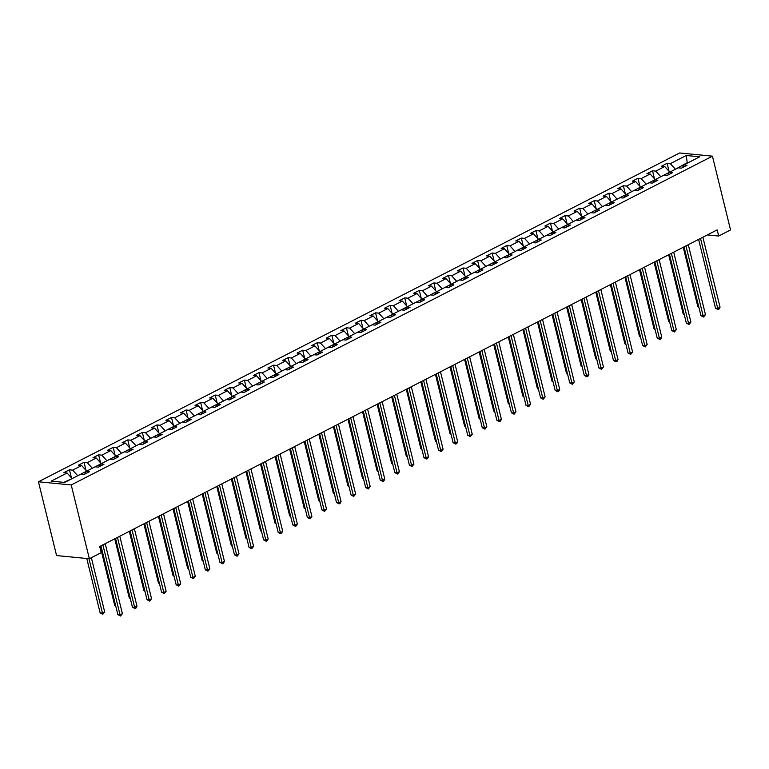 <?xml version="1.0" encoding="UTF-8"?>
<svg xmlns="http://www.w3.org/2000/svg" width="769" height="769" viewBox="0 0 769 769"><rect width="100%" height="100%" fill="white"/><g stroke="black" fill="none" stroke-linecap="round" stroke-linejoin="round"><path stroke-width="1.15" d="M71.229 484.96L89.358 558.746L56.57 555.564L38.45 481.779L679.642 152.973L712.43 156.165L71.229 484.96L38.45 481.779M686.217 155.492L670.337 163.643L667.098 163.326L661.494 166.2L664.724 166.517L655.755 171.112L652.525 170.805L646.921 173.679L650.151 173.986L641.183 178.591L637.943 178.273L632.339 181.148L635.579 181.465L626.6 186.069L623.371 185.752L617.767 188.626L620.996 188.943L612.028 193.538L608.798 193.23L603.184 196.105L606.424 196.412L597.446 201.017L594.216 200.699L588.612 203.574L591.842 203.891L582.873 208.486L579.643 208.178L574.03 211.052L577.269 211.369L568.301 215.964L565.061 215.647L559.457 218.531L562.687 218.838L553.718 223.443L550.489 223.125L544.875 225.999L548.114 226.317L539.146 230.911L535.906 230.604L530.302 233.478L533.532 233.786L524.564 238.39L521.334 238.073L515.73 240.947L518.96 241.264L509.991 245.869L506.752 245.551L501.148 248.425L504.387 248.743L495.409 253.337L492.179 253.03L486.575 255.904L489.805 256.212L480.836 260.816L477.597 260.499L471.993 263.373L475.232 263.69L466.254 268.294L463.025 267.977L457.42 270.851L460.65 271.169L451.682 275.763L448.452 275.446L442.838 278.33L446.078 278.638L437.1 283.242L433.87 282.925L428.266 285.799L431.496 286.116L422.527 290.711L419.297 290.403L413.684 293.277L416.923 293.595L407.954 298.189L404.715 297.872L399.111 300.746L402.341 301.063L393.372 305.668L390.143 305.351L384.529 308.225L387.768 308.542L378.8 313.137L375.56 312.829L369.956 315.703L373.186 316.011L364.218 320.615L360.988 320.298L355.384 323.172L358.614 323.489L349.645 328.094L346.406 327.777L340.802 330.651L344.041 330.968L335.063 335.563L331.833 335.255L326.229 338.129L329.459 338.437L320.49 343.041L317.251 342.724L311.647 345.598L314.886 345.915L305.908 350.51L302.678 350.203L297.074 353.077L300.304 353.394L291.336 357.989L288.106 357.672L282.492 360.555L285.732 360.863L276.763 365.467L273.524 365.15L267.92 368.024L271.149 368.341L262.181 372.936L258.951 372.629L253.337 375.503L256.577 375.81L247.608 380.415L244.369 380.097L238.765 382.972L241.995 383.289L233.026 387.893L229.796 387.576L224.192 390.45L227.422 390.767L218.454 395.362L215.214 395.055L209.61 397.929L212.84 398.236L203.872 402.841L200.642 402.523L195.038 405.398L198.267 405.715L189.299 410.319L186.06 410.002L180.455 412.876L183.695 413.193L174.717 417.788L171.487 417.471L165.883 420.355L169.113 420.662L160.144 425.267L156.914 424.949L151.301 427.824L154.54 428.141L145.562 432.736L142.332 432.428L136.728 435.302L139.958 435.619L130.99 440.214L127.76 439.897L122.146 442.771L125.385 443.088L116.417 447.693L113.178 447.375L107.573 450.25L110.803 450.567L101.835 455.161L98.605 454.854L92.991 457.728L96.231 458.036L87.262 462.64L84.023 462.323L78.419 465.197L81.649 465.514L72.68 470.119L69.45 469.801L63.846 472.675L67.076 472.993L51.187 481.134L64.654 482.442L80.543 474.3L83.773 474.617L89.387 471.733L86.147 471.426L95.116 466.821L98.355 467.139L103.959 464.265L100.729 463.947L109.698 459.353L112.928 459.66L118.532 456.786L115.302 456.469L124.27 451.874L127.51 452.191L133.114 449.317L129.874 449L138.853 444.395L142.082 444.713L147.686 441.839L144.457 441.521L153.425 436.927L156.665 437.234L162.269 434.36L159.029 434.052L168.007 429.448L171.237 429.765L176.841 426.891L173.611 426.574L182.58 421.97L185.81 422.287L191.423 419.413L188.184 419.095L197.162 414.501L200.392 414.808L205.996 411.934L202.766 411.626L211.735 407.022L214.964 407.339L220.578 404.465L217.339 404.148L226.307 399.553L229.547 399.861L235.151 396.987L231.921 396.669L240.889 392.075L244.119 392.392L249.733 389.518L246.493 389.201L255.462 384.596L258.701 384.913L264.305 382.039L261.076 381.722L270.044 377.127L273.274 377.435L278.878 374.561L275.648 374.253L284.617 369.649L287.856 369.966L293.46 367.092L290.221 366.775L299.199 362.17L302.428 362.487L308.033 359.613L304.803 359.296L313.771 354.701L317.011 355.009L322.615 352.135L319.375 351.827L328.353 347.223L331.583 347.54L337.187 344.666L333.957 344.349L342.926 339.744L346.156 340.061L351.769 337.187L348.53 336.87L357.498 332.275L360.738 332.593L366.342 329.709L363.112 329.401L372.081 324.797L375.31 325.114L380.924 322.24L377.685 321.923L386.653 317.328L389.893 317.635L395.497 314.761L392.267 314.444L401.235 309.849L404.465 310.167L410.069 307.292L406.839 306.975L415.808 302.371L419.047 302.688L424.651 299.814L421.422 299.497L430.39 294.902L433.62 295.209L439.224 292.335L435.994 292.028L444.963 287.423L448.202 287.741L453.806 284.866L450.567 284.549L459.545 279.945L462.775 280.262L468.379 277.388L465.149 277.071L474.117 272.476L477.347 272.784L482.961 269.909L479.721 269.602L488.7 264.997L491.929 265.315L497.533 262.44L494.304 262.123L503.272 257.528L506.502 257.836L512.116 254.962L508.876 254.645L517.845 250.05L521.084 250.367L526.688 247.493L523.458 247.176L532.427 242.571L535.657 242.889L541.27 240.015L538.031 239.697L546.999 235.103L550.239 235.41L555.843 232.536L552.613 232.228L561.581 227.624L564.811 227.941L570.415 225.067L567.186 224.75L576.154 220.145L579.393 220.463L584.998 217.589L581.768 217.271L590.736 212.677L593.966 212.984L599.57 210.11L596.34 209.802L605.309 205.198L608.548 205.515L614.152 202.641L610.913 202.324L619.891 197.72L623.121 198.037L628.725 195.163L625.495 194.845L634.463 190.251L637.693 190.568L643.307 187.684L640.068 187.376L649.046 182.772L652.275 183.089L657.88 180.215L654.65 179.898L663.618 175.303L666.848 175.611L672.462 172.737L669.222 172.419L678.191 167.825L681.43 168.142L687.034 165.268L683.804 164.951L699.684 156.799L686.217 155.492L687.236 162.672L675.201 169.363M707.336 234.93L718.679 236.035L717.169 229.883L99.71 546.519L101.22 552.661L89.358 558.746M77.544 475.838L86.513 471.234M84.782 474.098L86.147 471.426M72.68 470.119L77.438 475.377M81.649 465.514L86.407 470.782M92.126 468.359L101.095 463.755M99.364 466.62L100.729 463.947M87.262 462.64L92.011 467.908M96.231 458.036L100.979 463.303M106.699 460.881L115.667 456.286M113.937 459.141L115.302 456.469M101.835 455.161L106.583 460.429M110.803 450.567L115.561 455.825M121.281 453.412L130.249 448.808M128.519 451.672L129.874 449M116.417 447.693L121.166 452.951M125.385 443.088L130.134 448.356M135.853 445.933L144.822 441.339M143.092 444.194L144.457 441.521M130.99 440.214L135.738 445.482M139.958 435.619L144.716 440.877M150.426 438.465L159.404 433.86M157.664 436.725L159.029 434.052M145.562 432.736L150.32 438.003M154.54 428.141L159.289 433.399M165.008 430.986L173.977 426.382M172.246 429.246L173.611 426.574M160.144 425.267L164.893 430.525M169.113 420.662L173.861 425.93M179.581 423.508L188.559 418.913M186.819 421.768L188.184 419.095M174.717 417.788L179.475 423.056M183.695 413.193L188.443 418.451M194.163 416.039L203.131 411.434M201.401 414.299L202.766 411.626M189.299 410.319L194.048 415.577M198.267 405.715L203.016 410.982M208.735 408.56L217.704 403.956M215.974 406.82L217.339 404.148M203.872 402.841L208.63 408.099M212.84 398.236L217.598 403.504M223.318 401.082L232.286 396.487M230.556 399.342L231.921 396.669M218.454 395.362L223.202 400.63M227.422 390.767L232.171 396.025M237.89 393.613L246.859 389.008M245.128 391.873L246.493 389.201M233.026 387.893L237.784 393.151M241.995 383.289L246.753 388.556M252.472 386.134L261.441 381.539M259.711 384.394L261.076 381.722M247.608 380.415L252.357 385.682M256.577 375.81L261.325 381.078M267.045 378.656L276.013 374.061M274.283 376.925L275.648 374.253M262.181 372.936L266.93 378.204M271.149 368.341L275.908 373.599M281.627 371.187L290.595 366.582M288.865 369.447L290.221 366.775M276.763 365.467L281.512 370.725M285.732 360.863L290.48 366.131M296.2 363.708L305.168 359.113M303.438 361.968L304.803 359.296M291.336 357.989L296.084 363.256M300.304 353.394L305.062 358.652M310.772 356.239L319.75 351.635M318.01 354.499L319.375 351.827M305.908 350.51L310.666 355.778M314.886 345.915L319.635 351.183M325.354 348.761L334.323 344.156M332.593 347.021L333.957 344.349M320.49 343.041L325.239 348.299M329.459 338.437L334.207 343.705M339.927 341.282L348.905 336.687M347.165 339.542L348.53 336.87M335.063 335.563L339.821 340.83M344.041 330.968L348.79 336.226M354.509 333.813L363.477 329.209M361.747 332.073L363.112 329.401M349.645 328.094L354.394 333.352M358.614 323.489L363.362 328.757M369.082 326.335L378.05 321.73M376.32 324.595L377.685 321.923M364.218 320.615L368.976 325.883M373.186 316.011L377.944 321.279M383.664 318.856L392.632 314.261M390.902 317.116L392.267 314.444M378.8 313.137L383.548 318.404M387.768 308.542L392.517 313.8M398.236 311.387L407.205 306.783M405.474 309.647L406.839 306.975M393.372 305.668L398.131 310.926M402.341 301.063L407.099 306.331M412.818 303.909L421.787 299.314M420.057 302.169L421.422 299.497M407.954 298.189L412.703 303.457M416.923 293.595L421.672 298.853M427.391 296.44L436.359 291.836M434.629 294.7L435.994 292.028M422.527 290.711L427.276 295.978M431.496 286.116L436.254 291.374M441.973 288.961L450.942 284.357M449.211 287.222L450.567 284.549M437.1 283.242L441.858 288.5M446.078 278.638L450.826 283.905M456.546 281.483L465.514 276.888M463.784 279.743L465.149 277.071M451.682 275.763L456.43 281.031M460.65 271.169L465.408 276.427M471.118 274.014L480.096 269.41M478.356 272.274L479.721 269.602M466.254 268.294L471.013 273.553M475.232 263.69L479.981 268.958M485.7 266.535L494.669 261.931M492.939 264.796L494.304 262.123M480.836 260.816L485.585 266.074M489.805 256.212L494.554 261.479M500.273 259.057L509.251 254.462M507.511 257.317L508.876 254.645M495.409 253.337L500.167 258.605M504.387 248.743L509.136 254.001M514.855 251.588L523.824 246.984M522.093 249.848L523.458 247.176M509.991 245.869L514.74 251.127M518.96 241.264L523.708 246.532M529.428 244.109L538.396 239.515M536.666 242.37L538.031 239.697M524.564 238.39L529.322 243.658M533.532 233.786L538.29 239.053M544.01 236.631L552.978 232.036M551.248 234.901L552.613 232.228M539.146 230.911L543.894 236.179M548.114 226.317L552.863 231.575M558.582 229.162L567.551 224.558M565.821 227.422L567.186 224.75M553.718 223.443L558.467 228.701M562.687 218.838L567.445 224.106M573.165 221.683L582.133 217.089M580.403 219.944L581.768 217.271M568.301 215.964L573.049 221.232M577.269 211.369L582.018 216.627M587.737 214.215L596.706 209.61M594.975 212.475L596.34 209.802M582.873 208.486L587.622 213.753M591.842 203.891L596.6 209.158M602.31 206.736L611.288 202.132M609.548 204.996L610.913 202.324M597.446 201.017L602.204 206.275M606.424 196.412L611.172 201.68M616.892 199.258L625.86 194.663M624.13 197.518L625.495 194.845M612.028 193.538L616.776 198.806M620.996 188.943L625.745 194.201M631.464 191.789L640.442 187.184M638.703 190.049L640.068 187.376M626.6 186.069L631.359 191.327M635.579 181.465L640.327 186.732M646.047 184.31L655.015 179.706M653.285 182.57L654.65 179.898M641.183 178.591L645.931 183.858M650.151 173.986L654.9 179.254M660.619 176.832L669.597 172.237M667.857 175.092L669.222 172.419M655.755 171.112L660.513 176.38M664.724 166.517L669.482 171.775M687.342 163.134L688.072 162.759M682.439 167.623L683.804 164.951M670.337 163.643L675.086 168.901M718.679 236.035L730.55 229.95L712.43 156.165M71.94 478.712L63.817 482.365M67.076 472.993L71.825 478.251M667.098 163.326L669.068 171.314M652.525 170.805L654.486 178.793M637.943 178.273L639.914 186.271M623.371 185.752L625.332 193.74M608.798 193.23L610.759 201.218M594.216 200.699L596.177 208.697M579.643 208.178L581.604 216.166M565.061 215.647L567.022 223.644M550.489 223.125L552.45 231.113M535.906 230.604L537.867 238.592M521.334 238.073L523.295 246.07M506.752 245.551L508.722 253.539M492.179 253.03L494.14 261.018M477.597 260.499L479.568 268.496M463.025 267.977L464.985 275.965M448.452 275.446L450.413 283.444M433.87 282.925L435.831 290.913M419.297 290.403L421.258 298.391M404.715 297.872L406.676 305.87M390.143 305.351L392.103 313.339M375.56 312.829L377.521 320.817M360.988 320.298L362.949 328.296M346.406 327.777L348.376 335.765M331.833 335.255L333.794 343.243M317.251 342.724L319.222 350.722M302.678 350.203L304.639 358.191M288.106 357.672L290.067 365.669M273.524 365.15L275.485 373.138M258.951 372.629L260.912 380.617M244.369 380.097L246.33 388.095M229.796 387.576L231.757 395.564M215.214 395.055L217.185 403.043M200.642 402.523L202.603 410.521M186.06 410.002L188.03 417.99M171.487 417.471L173.448 425.468M156.914 424.949L158.875 432.937M142.332 432.428L144.293 440.416M127.76 439.897L129.721 447.894M113.178 447.375L115.139 455.363M98.605 454.854L100.566 462.842M84.023 462.323L85.984 470.32M69.45 469.801L71.411 477.789M698.608 239.399L715.497 308.158L717.717 308.379L700.53 238.419M720.053 307.177L719.082 309.071L718.14 309.551L717.717 308.379L720.053 307.177L702.866 237.217M718.14 309.551L715.497 308.158M683.247 247.282L697.781 306.437L698.685 306.523M698.858 307.244L697.781 306.437M684.035 246.878L700.924 315.636L703.135 315.848L685.958 245.888M705.471 314.656L703.568 317.03L703.135 315.848L705.471 314.656L688.293 244.696M703.568 317.03L700.924 315.636M669.453 254.347L686.342 323.115L688.563 323.326L671.375 253.366M690.898 322.124L688.995 324.499L688.563 323.326L690.898 322.124L673.711 252.165M688.995 324.499L686.342 323.115M668.674 254.75L683.208 313.915L684.112 314.002M684.285 314.713L683.208 313.915M654.092 262.229L668.626 321.384L669.53 321.48M669.703 322.192L668.626 321.384M654.88 261.825L671.77 330.583L673.98 330.805L656.803 260.845M676.316 329.603L674.413 331.977L673.98 330.805L676.316 329.603L659.139 259.643M674.413 331.977L671.77 330.583M640.308 269.304L657.197 338.062L659.408 338.273L642.221 268.314M661.744 337.082L660.773 338.975L659.84 339.446L659.408 338.273L661.744 337.082L644.557 267.122M659.84 339.446L657.197 338.062M625.726 276.773L642.615 345.541L644.835 345.752L627.648 275.792M647.171 344.55L645.258 346.925L644.835 345.752L647.171 344.55L629.984 274.591M645.258 346.925L642.615 345.541M639.52 269.698L654.054 328.863L654.957 328.949M655.13 329.661L654.054 328.863M624.947 277.176L639.472 336.341L640.375 336.428M640.558 337.139L639.472 336.341M610.365 284.655L624.899 343.81L625.803 343.906M625.976 344.618L624.899 343.81M595.792 292.124L610.317 351.289L611.22 351.375M611.403 352.087L610.317 351.289M581.21 299.602L595.744 358.767L596.648 358.854M596.821 359.565L595.744 358.767M566.638 307.081L581.162 366.236L582.075 366.323M582.248 367.044L581.162 366.236M552.055 314.55L566.59 373.715L567.493 373.801M567.666 374.513L566.59 373.715M537.483 322.028L552.017 381.193L552.921 381.28M553.094 381.991L552.017 381.193M522.901 329.507L537.435 388.662L538.338 388.749M538.511 389.46L537.435 388.662M508.328 336.976L522.862 396.141L523.766 396.227M523.939 396.939L522.862 396.141M493.746 344.454L508.28 403.61L509.184 403.706M509.366 404.417L508.28 403.61M479.174 351.923L493.708 411.088L494.611 411.175M494.784 411.886L493.708 411.088M464.601 359.402L479.125 418.567L480.029 418.653M480.212 419.365L479.125 418.567M450.019 366.88L464.553 426.036L465.456 426.122M465.63 426.843L464.553 426.036M435.446 374.349L449.971 433.514L450.874 433.601M451.057 434.312L449.971 433.514M420.864 381.828L435.398 440.993L436.302 441.079M436.475 441.791L435.398 440.993M406.292 389.306L420.816 448.462L421.729 448.548M421.902 449.269L420.816 448.462M391.709 396.775L406.243 455.94L407.147 456.027M407.32 456.738L406.243 455.94M377.137 404.254L391.671 463.409L392.575 463.505M392.748 464.216L391.671 463.409M611.153 284.251L628.042 353.009L630.253 353.231L613.066 283.261M632.589 352.029L630.686 354.403L630.253 353.231L632.589 352.029L615.402 282.069M630.686 354.403L628.042 353.009M596.571 291.73L613.46 360.488L615.681 360.699L598.493 290.74M618.016 359.507L617.036 361.401L616.104 361.872L615.681 360.699L618.016 359.507L600.829 289.538M616.104 361.872L613.46 360.488M581.998 299.199L598.888 367.957L601.098 368.178L583.921 298.218M603.434 366.976L601.531 369.351L601.098 368.178L603.434 366.976L586.257 297.017M601.531 369.351L598.888 367.957M567.416 306.677L584.305 375.435L586.526 375.647L569.339 305.687M588.862 374.455L587.891 376.349L586.949 376.829L586.526 375.647L588.862 374.455L571.675 304.495M586.949 376.829L584.305 375.435M552.844 314.146L569.733 382.914L571.944 383.125L554.766 313.166M574.28 381.924L572.376 384.298L571.944 383.125L574.28 381.924L557.102 311.964M572.376 384.298L569.733 382.914M538.262 321.625L555.151 390.383L557.371 390.604L540.184 320.644M559.707 389.402L558.736 391.296L557.794 391.777L557.371 390.604L559.707 389.402L542.52 319.443M557.794 391.777L555.151 390.383M523.689 329.103L540.578 397.861L542.789 398.073L525.611 328.113M545.125 396.881L543.222 399.255L542.789 398.073L545.125 396.881L527.947 326.921M543.222 399.255L540.578 397.861M509.107 336.572L526.006 405.34L528.216 405.551L511.029 335.592M530.552 404.35L528.649 406.724L528.216 405.551L530.552 404.35L513.365 334.39M528.649 406.724L526.006 405.34M494.534 344.051L511.423 412.809L513.634 413.03L496.457 343.07M515.97 411.828L514.067 414.203L513.634 413.03L515.97 411.828L498.793 341.869M514.067 414.203L511.423 412.809M479.962 351.529L496.851 420.287L499.062 420.499L481.875 350.539M501.398 419.307L500.427 421.201L499.494 421.672L499.062 420.499L501.398 419.307L484.21 349.347M499.494 421.672L496.851 420.287M465.38 358.998L482.269 427.756L484.489 427.977L467.302 358.018M486.825 426.776L484.912 429.15L484.489 427.977L486.825 426.776L469.638 356.816M484.912 429.15L482.269 427.756M450.807 366.477L467.696 435.235L469.907 435.446L452.72 365.486M472.243 434.254L470.34 436.629L469.907 435.446L472.243 434.254L455.056 364.295M470.34 436.629L467.696 435.235M436.225 373.945L453.114 442.713L455.335 442.925L438.147 372.965M457.67 441.733L456.699 443.617L455.757 444.098L455.335 442.925L457.67 441.733L440.483 371.763M455.757 444.098L453.114 442.713M421.652 381.424L438.541 450.182L440.752 450.403L423.575 380.444M443.088 449.202L441.185 451.576L440.752 450.403L443.088 449.202L425.911 379.242M441.185 451.576L438.541 450.182M407.07 388.903L423.959 457.661L426.18 457.872L408.993 387.912M428.516 456.68L427.545 458.574L426.603 459.055L426.18 457.872L428.516 456.68L411.328 386.72M426.603 459.055L423.959 457.661M392.498 396.371L409.387 465.139L411.598 465.351L394.42 395.391M413.933 464.149L412.03 466.523L411.598 465.351L413.933 464.149L396.756 394.189M412.03 466.523L409.387 465.139M377.915 403.85L394.805 472.608L397.025 472.829L379.838 402.869M399.361 471.628L398.39 473.521L397.448 474.002L397.025 472.829L399.361 471.628L382.174 401.668M397.448 474.002L394.805 472.608M363.343 411.328L380.232 480.087L382.443 480.298L365.265 410.338M384.779 479.106L383.808 481L382.875 481.471L382.443 480.298L384.779 479.106L367.601 409.146M382.875 481.471L380.232 480.087M348.77 418.797L365.659 487.565L367.87 487.777L350.683 417.817M370.206 486.575L368.303 488.949L367.87 487.777L370.206 486.575L353.019 416.615M368.303 488.949L365.659 487.565M334.188 426.276L351.077 495.034L353.298 495.255L336.111 425.286M355.634 494.054L353.721 496.428L353.298 495.255L355.634 494.054L338.447 424.094M353.721 496.428L351.077 495.034M362.555 411.723L377.089 470.888L377.992 470.974M378.165 471.685L377.089 470.888M347.982 419.201L362.516 478.366L363.42 478.453M363.593 479.164L362.516 478.366M333.4 426.68L347.934 485.835L348.838 485.931M349.02 486.642L347.934 485.835M318.827 434.149L333.362 493.314L334.265 493.4M334.438 494.111L333.362 493.314M319.616 433.754L336.505 502.513L338.716 502.724L321.529 432.764M341.052 501.532L340.081 503.426L339.148 503.897L338.716 502.724L341.052 501.532L323.864 431.563M339.148 503.897L336.505 502.513M305.033 441.223L321.923 509.982L324.143 510.203L306.956 440.243M326.479 509.001L324.566 511.375L324.143 510.203L326.479 509.001L309.292 439.041M324.566 511.375L321.923 509.982M290.461 448.702L307.35 517.46L309.561 517.672L292.374 447.712M311.897 516.48L309.994 518.854L309.561 517.672L311.897 516.48L294.71 446.52M309.994 518.854L307.35 517.46M275.879 456.171L292.768 524.939L294.988 525.15L277.801 455.19M297.324 523.949L296.353 525.842L295.411 526.323L294.988 525.15L297.324 523.949L280.137 453.989M295.411 526.323L292.768 524.939M261.306 463.649L278.195 532.408L280.406 532.629L263.229 462.669M282.742 531.427L280.839 533.801L280.406 532.629L282.742 531.427L265.565 461.467M280.839 533.801L278.195 532.408M246.724 471.128L263.613 539.886L265.834 540.098L248.647 470.138M268.17 538.906L267.199 540.799L266.257 541.28L265.834 540.098L268.17 538.906L250.982 468.946M266.257 541.28L263.613 539.886M232.151 478.597L249.041 547.365L251.252 547.576L234.074 477.616M253.587 546.375L251.684 548.749L251.252 547.576L253.587 546.375L236.41 476.415M251.684 548.749L249.041 547.365M217.569 486.075L234.458 554.834L236.679 555.055L219.492 485.095M239.015 553.853L237.112 556.227L236.679 555.055L239.015 553.853L221.828 483.893M237.112 556.227L234.458 554.834M304.255 441.627L318.779 500.792L319.683 500.879M319.866 501.59L318.779 500.792M289.673 449.106L304.207 508.261L305.11 508.347M305.283 509.068L304.207 508.261M275.1 456.575L289.625 515.739L290.538 515.826M290.711 516.537L289.625 515.739M260.518 464.053L275.052 523.218L275.956 523.304M276.129 524.016L275.052 523.218M245.945 471.532L260.47 530.687L261.383 530.773M261.556 531.485L260.47 530.687M231.363 479L245.897 538.165L246.801 538.252M246.974 538.963L245.897 538.165M216.791 486.479L231.325 545.634L232.228 545.73M232.401 546.442L231.325 545.634M202.209 493.948L216.743 553.113L217.646 553.199M217.819 553.911L216.743 553.113M202.997 493.554L219.886 562.312L222.097 562.524L204.919 492.564M224.433 561.332L223.462 563.225L222.529 563.696L222.097 562.524L224.433 561.332L207.255 491.372M222.529 563.696L219.886 562.312M187.636 501.426L202.17 560.591L203.074 560.678M203.247 561.389L202.17 560.591M188.424 501.023L205.313 569.781L207.524 570.002L190.337 500.042M209.86 568.8L207.957 571.175L207.524 570.002L209.86 568.8L192.673 498.841M207.957 571.175L205.313 569.781M173.063 508.905L187.588 568.06L188.492 568.147M188.674 568.868L187.588 568.06M173.842 508.501L190.731 577.259L192.952 577.471L175.765 507.511M195.288 576.279L193.375 578.653L192.952 577.471L195.288 576.279L178.1 506.319M193.375 578.653L190.731 577.259M158.481 516.374L173.015 575.539L173.919 575.625M174.092 576.337L173.015 575.539M159.27 515.97L176.159 584.738L178.37 584.949L161.182 514.99M180.705 583.758L178.802 586.122L178.37 584.949L180.705 583.758L163.518 513.788M178.802 586.122L176.159 584.738M143.909 523.852L158.433 583.017L159.337 583.104M159.519 583.815L158.433 583.017M144.687 523.449L161.577 592.207L163.797 592.428L146.61 522.468M166.133 591.226L164.22 593.601L163.797 592.428L166.133 591.226L148.946 521.267M164.22 593.601L161.577 592.207M129.327 531.331L143.861 590.486L144.764 590.573M144.937 591.294L143.861 590.486M130.115 530.927L147.004 599.685L149.215 599.897L132.037 529.937M151.551 598.705L149.647 601.079L149.215 599.897L151.551 598.705L134.373 528.745M149.647 601.079L147.004 599.685M114.754 538.8L129.279 597.965L130.192 598.051M130.365 598.763L129.279 597.965M115.533 538.396L132.422 607.164L134.642 607.375L117.455 537.416M136.978 606.174L136.007 608.068L135.065 608.548L134.642 607.375L136.978 606.174L119.791 536.214M135.065 608.548L132.422 607.164M100.172 546.278L114.706 605.434L115.61 605.53M115.783 606.241L114.706 605.434M100.96 545.875L117.849 614.633L120.06 614.854L102.883 544.894M122.396 613.652L120.493 616.027L120.06 614.854L122.396 613.652L105.218 543.693M120.493 616.027L117.849 614.633M86.762 558.496L100.133 612.912L102.344 613.124L104.68 611.932L91.367 557.717M88.973 558.717L102.777 614.306L100.133 612.912M104.68 611.932L102.777 614.306"/></g></svg>

